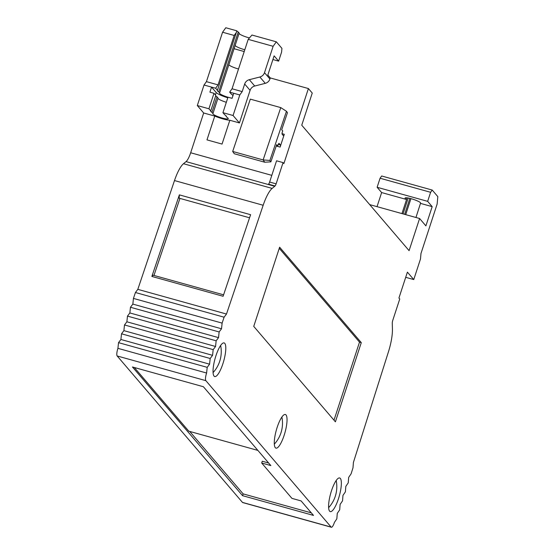 <?xml version="1.0" encoding="UTF-8"?>
<svg xmlns="http://www.w3.org/2000/svg" width="555" height="555" viewBox="0 0 555 555"><rect width="100%" height="100%" fill="white"/><g stroke="black" fill="none" stroke-linecap="round" stroke-linejoin="round"><path stroke-width="0.83" d="M361.277 342.629L279.623 247.197L253.739 326.382L335.4 421.814L361.277 342.629L359.508 342.137L279.248 248.342M333.999 420.177L359.508 342.137M222.881 363.782A17.462 4.489 105.6 0 0 224.102 342.914A17.462 4.489 105.6 0 0 215.09 358.53A17.462 4.489 105.6 0 0 214.736 376.554A17.462 4.489 105.6 0 0 222.881 363.782M284.125 435.356A17.462 4.489 105.6 0 0 285.339 414.488A17.462 4.489 105.6 0 0 276.334 430.104A17.462 4.489 105.6 0 0 275.974 448.128A17.462 4.489 105.6 0 0 284.125 435.356M338.432 498.834A17.462 4.489 105.6 0 0 339.653 477.959A17.462 4.489 105.6 0 0 330.641 493.575A17.462 4.489 105.6 0 0 330.287 511.606A17.462 4.489 105.6 0 0 338.432 498.834M401.952 213.592L406.551 199.502L381.639 192.564L377.032 206.654M403.027 213.89L408.216 198.017M407.002 197.83L406.482 199.425A8.193 1.346 18.1 0 1 405.06 198.079A8.193 1.346 18.1 0 1 412.24 199.016A8.193 1.346 18.1 0 1 420.475 202.748A8.193 1.346 18.1 0 1 420.635 203.165A8.193 1.346 18.1 0 1 420.496 203.324L415.959 217.491M409.874 198.371L404.657 214.348M261.689 463.023L291.93 498.369L301.094 500.915L313.499 515.415L242.563 495.671L132.451 366.98L203.394 386.731L270.854 465.569L261.689 463.023L262.272 461.233L268.662 463.016M189.713 431.436L243.145 493.881L311.313 512.862M134.303 367.493L188.79 431.179L257.881 450.41M242.563 495.671L243.145 493.881M179.369 194.867L151.869 276.439L223.103 296.273L250.603 214.702L179.369 194.867L179.133 198.184L249.563 217.789M223.589 294.823L153.159 275.218L151.869 276.439M179.938 198.406L153.964 275.44M276.224 146.007L280.108 147.089A1.908 0.493 105.6 0 0 280.317 144.862L279.116 143.461A1.908 0.493 105.6 0 0 279.047 143.412A1.908 0.493 105.6 0 0 278.159 144.806L277.798 145.909L276.695 144.619L270.882 161.845L264.756 162.226L234.314 153.756L232.684 151.453L263.125 159.93L280.768 107.608L250.319 99.137L232.684 151.453M276.39 145.514L277.798 145.909M270.882 161.845L269.89 160.444L286.463 111.284L287.455 112.686L281.704 129.745L282.703 130.904L282.342 132.007A1.908 0.493 105.6 0 0 282.134 134.234L283.334 135.635A1.908 0.493 105.6 0 0 283.404 135.684A1.908 0.493 105.6 0 0 284.292 134.289L282.023 133.658M264.756 162.226L263.125 159.93L269.89 160.444M286.463 111.284L280.768 107.608M280.108 147.089L284.292 134.289M283.064 162.608L276.563 160.797L269.619 182.04A3.177 0.819 -74.4 0 1 268.544 184.177L275.044 185.987A3.177 0.819 105.6 0 0 276.119 183.851L283.064 162.608L283.882 163.565L308.4 88.55L270.271 77.936L267.829 75.078L274.115 55.847L278.638 61.14L272.907 59.545M248.203 39.363L232.052 88.779L229.652 92.137L239.788 94.96L242.195 91.603L244.672 84.027A6.348 6.05 139.4 0 1 249.313 79.691L259.865 77.006A6.348 6.05 -40.6 0 0 264.506 72.67L273.122 46.301L276.328 41.819L251.963 35.034L248.203 39.363L273.122 46.301M239.788 94.96L233.072 115.502L239.441 122.939L250.09 90.354A6.348 6.05 139.4 0 1 254.731 86.025L265.283 83.34A6.348 6.05 -40.6 0 0 269.924 79.004L270.271 77.936M232.871 95.904L232.836 95.363M232.718 95.724A8.193 1.346 -161.9 0 0 232.857 95.571A8.193 1.346 -161.9 0 0 232.698 95.148A8.193 1.346 -161.9 0 0 231.435 94.225L229.652 92.137M236.326 32.481L236.853 30.83L225.788 27.75L222.576 32.232L234.196 35.464L236.326 32.481L217.421 90.326A8.193 1.346 -161.9 0 0 217.282 90.479A8.193 1.346 -161.9 0 0 218.705 91.825L219.627 92.9L235.251 45.094A8.193 1.346 -161.9 0 0 235.119 45.253A8.193 1.346 -161.9 0 0 244.804 49.77M235.251 45.094L239.184 33.071L238.261 31.996A8.193 1.346 18.1 0 1 236.853 30.83M238.261 31.996L218.705 91.825M249.264 37.886A8.193 1.346 18.1 0 1 239.066 33.432M278.638 61.14L281.593 52.087L281.933 48.375L276.328 41.819M219.627 92.9A8.193 1.346 -161.9 0 0 219.489 93.06A8.193 1.346 -161.9 0 0 227.987 97.236M230.825 97.985A8.193 1.346 -161.9 0 0 232.108 98.242M238.518 69A8.193 1.346 18.1 0 1 228.847 64.685M244.221 51.559L233.981 48.701M232.052 88.779L242.195 91.603M206.973 139.881L222.049 144.078L229.832 120.262A11.905 1.956 18.1 0 1 214.757 116.064L206.973 139.881M213.987 93.302L208.93 108.78L210.761 110.917L215.819 95.439L213.987 93.302L209.908 92.165L211.559 87.1L215.638 88.238L218.046 84.88L234.196 35.464M217.005 96.827L211.948 112.304L212.967 113.497L218.025 98.02L217.005 96.827A8.096 1.332 18.1 0 1 215.722 95.731M210.761 110.917A8.096 1.332 -161.9 0 0 210.664 111.049A8.096 1.332 -161.9 0 0 211.948 112.304M212.967 113.497A8.096 1.332 -161.9 0 0 212.87 113.622A8.096 1.332 -161.9 0 0 220.148 117.403A8.096 1.332 -161.9 0 0 228.258 118.659A8.096 1.332 -161.9 0 0 228.098 118.236A8.096 1.332 -161.9 0 0 226.974 117.396L226.051 115.919M226.336 102.28A8.096 1.332 18.1 0 1 217.928 98.304M225.954 116.203A8.096 1.332 -161.9 0 0 226.051 116.078A8.096 1.332 -161.9 0 0 225.892 115.662A8.096 1.332 -161.9 0 0 224.768 114.823L222.937 112.679L227.994 97.201L232.073 98.332L233.731 93.275M208.93 108.78L197.309 105.547L204.025 85.005L206.425 81.647L222.576 32.232M117.931 348.339L206.606 373.022A6.348 1.63 105.6 0 0 205.85 380.654L117.174 355.97A6.348 1.63 -74.4 0 1 117.931 348.339L118.527 342.65L120.914 339.487L121.51 333.805L123.897 330.641L124.493 324.959L126.88 321.796L127.477 316.107L129.863 312.944L130.46 307.262L132.846 304.098L133.443 298.417L135.434 292.513L137.813 289.349L174.492 180.562A25.398 6.528 -74.4 0 1 183.483 163.718L186.043 161.609A12.703 3.268 105.6 0 0 190.67 152.764L203.671 112.984L197.309 105.547M203.671 112.984L214.757 116.064M229.832 120.262L239.441 122.939M233.072 115.502L222.937 112.679M206.425 81.647L218.046 84.88M204.025 85.005L211.559 87.1L216.193 92.519A11.905 1.956 18.1 0 0 227.793 97.819M215.638 88.238L217.421 90.326M308.4 88.55L312.257 93.06L301.747 125.208L409.084 250.652L419.594 218.503L425.893 225.871L432.178 206.64L427.655 201.354L430.611 192.301L432.22 190.06L437.826 196.616L437.139 204.039L420.988 253.455L420.475 259.025L413.759 279.567L407.398 272.13L398.934 298.028L399.753 298.985L392.808 320.228A3.177 0.819 105.6 0 0 392.281 323.003A12.703 3.268 105.6 0 0 392.281 323.697L392.427 328.969A25.398 6.528 -74.4 0 1 388.479 351.703L353.424 462.384L352.994 467.83L351.093 473.838L348.672 477.39L348.242 482.836L345.82 486.388L345.39 491.841L342.969 495.393L342.539 500.839L340.118 504.391L339.688 509.844L337.267 513.396L336.836 518.842L334.415 522.394A6.348 1.63 -74.4 0 1 331.384 527.25L242.708 502.566A6.348 1.63 -74.4 0 1 242.466 502.4L331.141 527.083L205.85 380.654M117.174 355.97L242.466 502.4M275.044 185.987A12.703 3.268 -74.4 0 1 274.711 186.293L272.151 188.402A25.398 6.528 105.6 0 0 263.167 205.253L226.489 314.04L137.813 289.349M226.489 314.04L224.102 317.203L135.434 292.513M224.102 317.203L222.118 323.1L133.443 298.417M222.118 323.1L221.521 328.782L132.846 304.098M221.521 328.782L219.135 331.945L130.46 307.262M219.135 331.945L218.538 337.634L129.863 312.944M218.538 337.634L216.152 340.798L127.477 316.107M216.152 340.798L215.555 346.48L126.88 321.796M215.555 346.48L213.169 349.643L124.493 324.959M213.169 349.643L212.572 355.325L123.897 330.641M212.572 355.325L210.185 358.488L121.51 333.805M210.185 358.488L209.589 364.177L120.914 339.487M209.589 364.177L207.202 367.341L118.527 342.65M207.202 367.341L206.606 373.022M413.759 279.567L405.698 277.32M405.719 214.639L410.943 198.648M432.22 190.06L381.673 175.99L380.071 178.231L377.116 187.278L381.639 192.564M430.611 192.301L380.071 178.231M427.655 201.354L377.116 187.278M432.178 206.64L420.565 203.407M420.496 203.324L420.614 202.957M419.594 218.503L369.692 204.615M278.339 144.314L280.317 144.862M249.313 79.691L254.731 86.025M244.672 84.027L250.09 90.354M259.865 77.006L265.283 83.34M264.506 72.67L269.924 79.004M215.395 94.947L216.193 92.519M271.804 175.352L190.67 152.764M276.119 183.851L269.619 182.04M274.711 186.293L186.043 161.609M183.483 163.718L272.151 188.402M263.167 205.253L174.492 180.562M213.085 372.585A30.948 30.948 0 0 0 220.633 345.46M274.323 444.16A30.948 30.948 0 0 0 281.878 417.034M328.636 507.638A30.948 30.948 0 0 0 336.191 480.505"/></g></svg>
